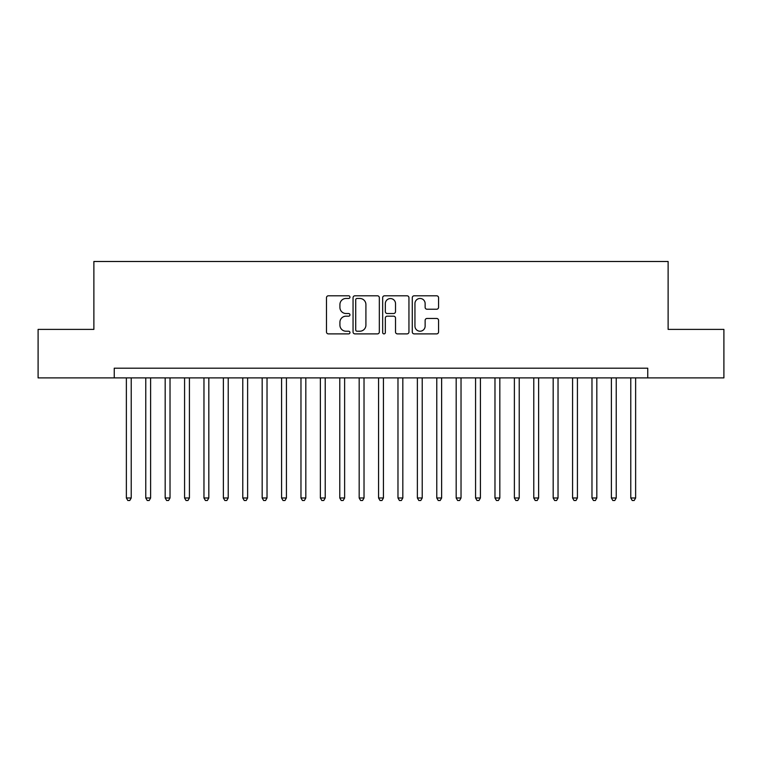 <?xml version="1.0" encoding="UTF-8"?>
<svg xmlns="http://www.w3.org/2000/svg" width="762" height="762" viewBox="0 0 762 762"><rect width="100%" height="100%" fill="white"/><g stroke="black" fill="none" stroke-linecap="round" stroke-linejoin="round"><path stroke-width="1.14" d="M349.958 297.132A1.333 1.333 0 0 0 348.625 295.799L328.393 295.799A1.905 1.905 0 0 0 326.488 297.704L326.488 331.984A1.905 1.905 0 0 0 328.393 333.889L348.625 333.889A1.333 1.333 0 0 0 349.958 332.556A1.333 1.333 0 0 0 348.625 331.222L346.005 331.222A6.096 6.096 0 0 1 339.919 325.126L339.919 322.269A6.096 6.096 0 0 1 346.005 316.182L348.625 316.182A1.333 1.333 0 0 0 349.958 314.849A1.333 1.333 0 0 0 348.625 313.515L346.005 313.515A6.096 6.096 0 0 1 339.919 307.419L339.919 304.562A6.096 6.096 0 0 1 346.005 298.466L348.625 298.466A1.333 1.333 0 0 0 349.958 297.132M436.655 309.229A1.905 1.905 0 0 0 438.56 307.324L438.56 297.704A1.905 1.905 0 0 0 436.655 295.799L414.185 295.799A1.905 1.905 0 0 0 412.28 297.704L412.28 331.984A1.905 1.905 0 0 0 414.185 333.889L436.655 333.889A1.905 1.905 0 0 0 438.56 331.984L438.56 320.364A1.905 1.905 0 0 0 436.655 318.459L427.034 318.459A1.905 1.905 0 0 0 425.129 320.364L425.129 326.126A5.096 5.096 0 0 1 420.033 331.222A5.096 5.096 0 0 1 414.947 326.126L414.947 303.562A5.096 5.096 0 0 1 420.033 298.466A5.096 5.096 0 0 1 425.129 303.562L425.129 307.324A1.905 1.905 0 0 0 427.034 309.229L436.655 309.229M114.243 377.895L38.1 377.895L38.1 329.394L93.878 329.394L93.878 261.49L668.122 261.49L668.122 329.394L723.9 329.394L723.9 377.895L647.757 377.895L647.757 368.198L114.243 368.198L114.243 377.895L647.757 377.895M379.333 297.704A1.905 1.905 0 0 0 377.428 295.799L354.959 295.799A1.905 1.905 0 0 0 353.054 297.704L353.054 331.984A1.905 1.905 0 0 0 354.959 333.889L377.428 333.889A1.905 1.905 0 0 0 379.333 331.984L379.333 297.704M384.572 295.799L407.041 295.799A1.905 1.905 0 0 1 408.946 297.704L408.946 331.984A1.905 1.905 0 0 1 407.041 333.889L397.421 333.889A1.905 1.905 0 0 1 395.516 331.984L395.516 318.078A1.905 1.905 0 0 0 393.611 316.182L387.239 316.182A1.905 1.905 0 0 0 385.334 318.078L385.334 332.556A1.333 1.333 0 0 1 384 333.889A1.333 1.333 0 0 1 382.667 332.556L382.667 297.704A1.905 1.905 0 0 1 384.572 295.799M357.054 298.466A1.333 1.333 0 0 0 355.721 299.799L355.721 329.889A1.333 1.333 0 0 0 357.054 331.222L359.816 331.222A6.096 6.096 0 0 0 365.912 325.126L365.912 304.562A6.096 6.096 0 0 0 359.816 298.466L357.054 298.466M395.516 303.657A5.096 5.096 0 0 0 390.43 298.561A5.096 5.096 0 0 0 385.334 303.657L385.334 311.61A1.905 1.905 0 0 0 387.239 313.515L393.611 313.515A1.905 1.905 0 0 0 395.516 311.61L395.516 303.657M126.368 377.895L126.368 497.986L131.226 497.986L131.226 377.895M131.226 497.986L129.769 500.51L127.825 500.51L126.368 497.986M145.771 377.895L145.771 497.986L150.619 497.986L150.619 377.895M150.619 497.986L149.171 500.51L147.228 500.51L145.771 497.986M165.173 377.895L165.173 497.986L170.021 497.986L170.021 377.895M170.021 497.986L168.564 500.51L166.63 500.51L165.173 497.986M184.575 377.895L184.575 497.986L189.424 497.986L189.424 377.895M189.424 497.986L187.966 500.51L186.023 500.51L184.575 497.986M203.968 377.895L203.968 497.986L208.826 497.986L208.826 377.895M208.826 497.986L207.369 500.51L205.426 500.51L203.968 497.986M223.371 377.895L223.371 497.986L228.219 497.986L228.219 377.895M228.219 497.986L226.771 500.51L224.828 500.51L223.371 497.986M242.773 377.895L242.773 497.986L247.621 497.986L247.621 377.895M247.621 497.986L246.164 500.51L244.231 500.51L242.773 497.986M262.176 377.895L262.176 497.986L267.024 497.986L267.024 377.895M267.024 497.986L265.567 500.51L263.633 500.51L262.176 497.986M281.578 377.895L281.578 497.986L286.426 497.986L286.426 377.895M286.426 497.986L284.969 500.51L283.026 500.51L281.578 497.986M300.971 377.895L300.971 497.986L305.819 497.986L305.819 377.895M305.819 497.986L304.371 500.51L302.428 500.51L300.971 497.986M320.373 377.895L320.373 497.986L325.222 497.986L325.222 377.895M325.222 497.986L323.774 500.51L321.831 500.51L320.373 497.986M339.776 377.895L339.776 497.986L344.624 497.986L344.624 377.895M344.624 497.986L343.167 500.51L341.233 500.51L339.776 497.986M359.178 377.895L359.178 497.986L364.026 497.986L364.026 377.895M364.026 497.986L362.569 500.51L360.626 500.51L359.178 497.986M378.571 377.895L378.571 497.986L383.429 497.986L383.429 377.895M383.429 497.986L381.972 500.51L380.028 500.51L378.571 497.986M397.974 377.895L397.974 497.986L402.822 497.986L402.822 377.895M402.822 497.986L401.374 500.51L399.431 500.51L397.974 497.986M417.376 377.895L417.376 497.986L422.224 497.986L422.224 377.895M422.224 497.986L420.767 500.51L418.833 500.51L417.376 497.986M436.778 377.895L436.778 497.986L441.627 497.986L441.627 377.895M441.627 497.986L440.169 500.51L438.226 500.51L436.778 497.986M456.181 377.895L456.181 497.986L461.029 497.986L461.029 377.895M461.029 497.986L459.572 500.51L457.629 500.51L456.181 497.986M475.574 377.895L475.574 497.986L480.422 497.986L480.422 377.895M480.422 497.986L478.974 500.51L477.031 500.51L475.574 497.986M494.976 377.895L494.976 497.986L499.824 497.986L499.824 377.895M499.824 497.986L498.367 500.51L496.433 500.51L494.976 497.986M514.379 377.895L514.379 497.986L519.227 497.986L519.227 377.895M519.227 497.986L517.769 500.51L515.836 500.51L514.379 497.986M533.781 377.895L533.781 497.986L538.629 497.986L538.629 377.895M538.629 497.986L537.172 500.51L535.229 500.51L533.781 497.986M553.174 377.895L553.174 497.986L558.032 497.986L558.032 377.895M558.032 497.986L556.574 500.51L554.631 500.51L553.174 497.986M572.576 377.895L572.576 497.986L577.425 497.986L577.425 377.895M577.425 497.986L575.977 500.51L574.034 500.51L572.576 497.986M591.979 377.895L591.979 497.986L596.827 497.986L596.827 377.895M596.827 497.986L595.37 500.51L593.436 500.51L591.979 497.986M611.381 377.895L611.381 497.986L616.229 497.986L616.229 377.895M616.229 497.986L614.772 500.51L612.829 500.51L611.381 497.986M630.774 377.895L630.774 497.986L635.632 497.986L635.632 377.895M635.632 497.986L634.174 500.51L632.231 500.51L630.774 497.986"/></g></svg>
